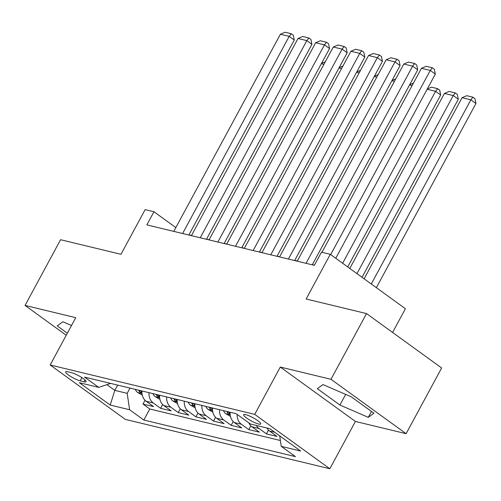 <?xml version="1.0" encoding="UTF-8"?>
<svg xmlns="http://www.w3.org/2000/svg" width="501" height="501" viewBox="0 0 501 501"><rect width="100%" height="100%" fill="white"/><g stroke="black" fill="none" stroke-linecap="round" stroke-linejoin="round"><path stroke-width="0.75" d="M245.684 414.634A9.732 1.816 -151.6 0 0 243.618 414.709A9.732 1.816 -151.6 0 0 248.765 419.462A9.732 1.816 -151.6 0 0 258.679 424.046A9.732 1.816 -151.6 0 0 260.745 423.971A9.732 1.816 -151.6 0 0 255.598 419.218A9.732 1.816 -151.6 0 0 245.684 414.634M392.577 332.451L405.409 308.716L330.291 254.32L321.473 252.191L314.365 265.33L146.849 224.886L153.951 211.748L145.133 209.618L120.973 254.301L60.577 239.716L25.05 305.428L66.238 335.257M406.117 433.691L441.644 367.978L366.525 313.582L330.992 379.295L280.297 367.058L254.715 414.365L329.833 468.761L355.416 421.447L406.117 433.691L330.992 379.295M254.715 414.365L50.163 364.978L125.288 419.375L329.833 468.761M141.958 390.968A12.168 9.763 103.6 0 0 146.154 401.251L153.563 406.618L142.985 404.063L145.033 400.28M149.016 392.665A12.168 9.763 103.6 0 0 153.206 402.954L160.621 408.321L162.662 404.539M160.621 408.321L171.198 410.876L163.789 405.509A12.168 9.763 103.6 0 1 159.594 395.22M177.229 399.479A12.168 9.763 103.6 0 0 181.425 409.768L188.833 415.135L178.256 412.58L180.297 408.797M194.864 403.737A12.168 9.763 103.6 0 0 199.054 414.026L206.468 419.393L195.885 416.838L197.933 413.056M212.493 407.996A12.168 9.763 103.6 0 0 216.689 418.285L224.097 423.646L213.52 421.097L215.568 417.314M230.128 412.254A12.168 9.763 103.6 0 0 234.324 422.537L241.732 427.904L231.155 425.349L233.197 421.566M248.847 422.882A12.168 9.763 103.6 0 0 251.959 426.796L259.368 432.163L248.79 429.607L250.832 425.825M266.908 427.992A12.168 9.763 103.6 0 0 269.588 431.054L277.003 436.421L266.419 433.866L268.467 430.083M80.198 380.854L84.08 381.793A9.431 1.76 -151.6 0 0 86.078 381.718A9.431 1.76 -151.6 0 0 81.093 377.115A9.431 1.76 -151.6 0 0 71.493 372.675L67.61 371.742A9.431 1.76 -151.6 0 0 65.612 371.811A9.431 1.76 -151.6 0 0 70.597 376.42A9.431 1.76 -151.6 0 0 80.198 380.854L81.932 377.648M117.672 385.1L114.823 390.36L127.173 393.341L129.609 409.737L143.818 420.026L295.465 456.643L281.255 446.353L300.65 451.032L269.795 428.687L250.394 424.003L236.184 413.713L84.531 377.103L98.747 387.392L110.633 383.403M129.609 409.737L110.207 405.052L79.346 382.708L98.747 387.392M142.985 404.063L149.786 408.991L280.391 440.523M266.419 433.866L259.011 428.499A12.168 9.763 -76.4 0 1 256.33 425.437M248.79 429.607L241.376 424.241A12.168 9.763 -76.4 0 1 237.161 414.421M231.155 425.349L223.74 419.982A12.168 9.763 -76.4 0 1 219.551 409.699M213.52 421.097L206.111 415.73A12.168 9.763 -76.4 0 1 201.916 405.441M195.885 416.838L188.476 411.471A12.168 9.763 -76.4 0 1 184.28 401.182M178.256 412.58L170.841 407.213A12.168 9.763 -76.4 0 1 166.645 396.924M130.016 388.081L127.173 393.341M330.291 254.32L306.13 299.003L366.525 313.582M50.163 364.978L75.745 317.672L25.05 305.428M175.832 227.592L153.951 211.748M314.44 265.192L312.355 264.691M297.293 261.052L294.72 260.432M279.658 256.794L277.091 256.174M262.023 252.535L259.455 251.915M244.394 248.277L241.82 247.657M226.759 244.025L224.185 243.405M209.124 239.766L206.556 239.146M191.488 235.508L188.921 234.888M106.932 384.643L114.823 390.36L110.207 405.052M149.786 408.991L143.818 420.026M281.255 446.353L279.696 435.857M71.505 325.512L62.913 321.78L57.208 325.863L67.347 333.203M280.297 367.058L355.416 421.447M351.333 396.873L323.007 384.574L317.302 388.657L339.928 405.04L368.254 417.339L373.959 413.256L351.333 396.873M371.448 411.434L368.254 417.339M345.671 394.419L339.928 405.04M173.778 231.393L280.385 34.231L289.202 36.36L294.275 40.036L293.279 35.202L291.25 33.73L289.202 36.36L182.596 233.516M188.846 235.025L294.275 40.036M280.385 34.231L285.075 32.239L291.25 33.73M142.29 395.114L137.474 392.327A8.06 6.469 -76.4 0 1 135.326 389.365M141.952 392.84L141.589 392.22A8.06 6.469 -76.4 0 1 140.794 390.686M138.677 390.173A8.06 6.469 103.6 0 0 139.472 391.713L141.965 393.141M323.909 64.341L321.341 63.721M321.504 63.414L325.281 61.811M191.413 235.645L298.014 38.489L306.831 40.619L311.91 44.295L310.908 39.454L308.879 37.988L306.831 40.619L200.231 237.775M206.481 239.284L311.91 44.295M298.014 38.489L302.71 36.498L308.879 37.988M209.049 239.904L315.649 42.748L324.466 44.877L329.545 48.553L328.543 43.712L326.514 42.241L324.466 44.877L217.866 242.033M224.11 243.542L329.545 48.553M315.649 42.748L320.346 40.75L326.514 42.241M226.684 244.162L333.284 47.006L342.102 49.136L347.174 52.812L346.178 47.971L344.149 46.499L342.102 49.136L235.501 246.292M241.745 247.801L347.174 52.812M333.284 47.006L337.975 45.009L344.149 46.499M244.313 248.421L350.919 51.265L359.737 53.394L364.809 57.064L363.814 52.229L361.785 50.758L359.737 53.394L253.13 250.55M259.38 252.059L364.809 57.064M350.919 51.265L355.61 49.267L361.785 50.758M159.925 399.372L155.103 396.585A8.06 6.469 -76.4 0 1 152.962 393.623M159.587 397.099L159.224 396.479A8.06 6.469 -76.4 0 1 158.422 394.938M156.312 394.431A8.06 6.469 103.6 0 0 157.107 395.972L159.6 397.399M341.544 68.599L338.977 67.979M339.139 67.673L342.909 66.069M177.554 403.631L172.739 400.844A8.06 6.469 -76.4 0 1 170.59 397.875M177.222 401.351L176.859 400.737A8.06 6.469 -76.4 0 1 176.058 399.197M173.941 398.69A8.06 6.469 103.6 0 0 174.743 400.23L177.235 401.658M359.179 72.858L356.606 72.238M356.775 71.931L360.545 70.328M195.19 407.889L190.374 405.102A8.06 6.469 -76.4 0 1 188.226 402.134M194.858 405.61L194.494 404.996A8.06 6.469 -76.4 0 1 193.693 403.455M191.576 402.942A8.06 6.469 103.6 0 0 192.378 404.482L193.749 405.635L194.87 405.916M376.808 77.116L374.241 76.496M374.41 76.19L378.18 74.586M212.825 412.148L208.009 409.361A8.06 6.469 -76.4 0 1 205.861 406.392M212.487 409.868L212.123 409.254A8.06 6.469 -76.4 0 1 211.328 407.714M209.211 407.2A8.06 6.469 103.6 0 0 210.013 408.741L211.378 409.887L212.499 410.169M394.444 81.369L391.876 80.749M392.039 80.448L395.815 78.845M261.948 252.679L368.548 55.523L377.366 57.646L382.445 61.322L381.449 56.488L379.414 55.016L377.366 57.646L270.765 254.809M277.015 256.312L382.445 61.322M368.548 55.523L373.245 53.526L379.414 55.016M230.46 416.4L225.638 413.619A8.06 6.469 -76.4 0 1 223.496 410.651M230.122 414.127L229.759 413.513A8.06 6.469 -76.4 0 1 228.957 411.972M226.847 411.459A8.06 6.469 103.6 0 0 227.642 412.999L230.134 414.427M412.079 85.627L409.511 85.007M409.674 84.7L413.444 83.097M279.583 256.932L386.183 59.776L395.001 61.905L400.08 65.581L399.078 60.74L397.049 59.275L395.001 61.905L288.401 259.061M294.644 260.57L400.08 65.581M386.183 59.776L390.88 57.784L397.049 59.275M347.713 266.933L440.68 94.983L435.607 91.307L342.634 263.257M427.309 88.959L431.48 87.187L437.655 88.677L435.607 91.307L427.14 89.266M437.655 88.677L439.684 90.149L440.68 94.983M297.218 261.19L403.819 64.034L412.636 66.163L417.709 69.839L416.713 64.998L414.684 63.533L412.636 66.163L306.036 263.319M312.28 264.829L417.709 69.839M403.819 64.034L408.509 62.043L414.684 63.533M362.035 277.31L458.315 99.242L453.242 95.566L356.962 273.634M349.798 268.448L444.425 93.436L449.115 91.445L455.29 92.936L457.319 94.401L458.315 99.242M455.29 92.936L453.242 95.566L444.425 93.436M321.955 252.31L421.454 68.293L430.271 70.422L435.344 74.098L434.348 69.257L432.319 67.785L430.271 70.422L330.685 254.602M335.758 258.278L435.344 74.098M421.454 68.293L426.144 66.295L432.319 67.785M376.364 287.68L475.95 103.5L470.877 99.824L371.285 284.004M364.127 278.819L462.06 97.695L466.75 95.697L472.919 97.188L474.954 98.659L475.95 103.5M472.919 97.188L470.877 99.824L462.06 97.695M153.206 402.954L146.154 401.251M274.798 432.313L269.588 431.054M259.011 428.499L251.959 426.796M241.376 424.241L234.324 422.537M223.74 419.982L216.689 418.285M206.111 415.73L199.054 414.026M188.476 411.471L181.425 409.768M170.841 407.213L163.789 405.509M85.045 380.008L84.08 381.793M137.618 392.415L142.008 393.473M140.117 390.523L139.472 391.713M155.254 396.673L159.644 397.731M157.752 394.775L157.107 395.972M172.883 400.932L177.279 401.99M175.388 399.034L174.743 400.23M190.518 405.19L194.908 406.248M193.023 403.292L192.378 404.482M208.153 409.442L212.543 410.507M210.652 407.551L210.013 408.741M225.788 413.701L230.178 414.765M228.287 411.809L227.642 412.999"/></g></svg>
